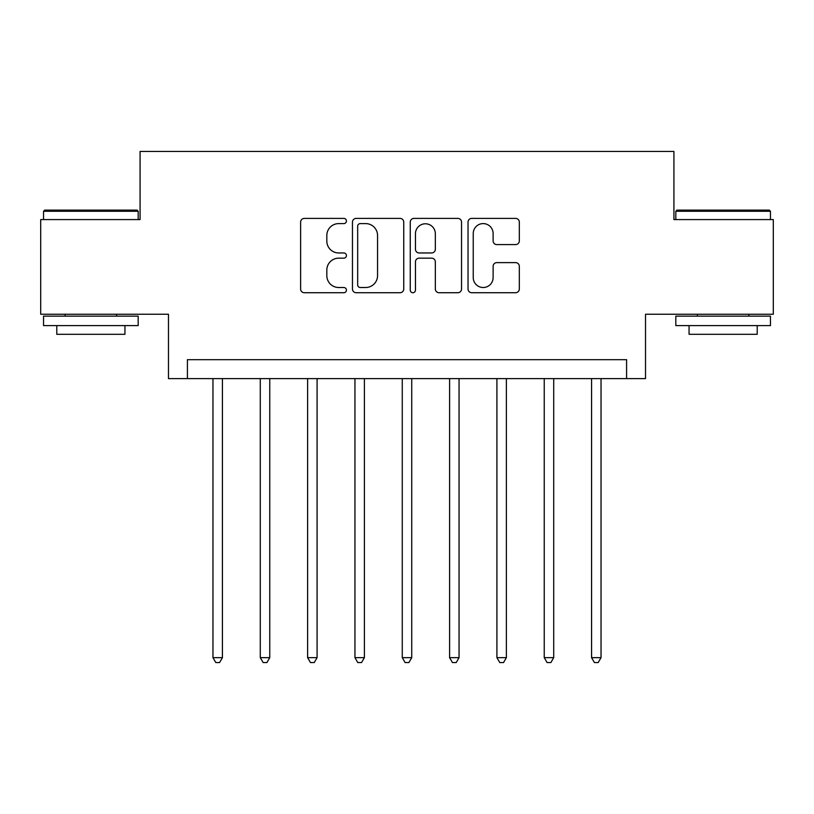 <?xml version="1.0" encoding="UTF-8"?>
<svg xmlns="http://www.w3.org/2000/svg" width="814" height="814" viewBox="0 0 814 814"><rect width="100%" height="100%" fill="white"/><g stroke="black" fill="none" stroke-linecap="round" stroke-linejoin="round"><path stroke-width="1.22" d="M346.428 221.001A2.605 2.605 0 0 0 343.823 218.396L304.334 218.396A3.714 3.714 0 0 0 300.62 222.11L300.62 289.001A3.714 3.714 0 0 0 304.334 292.725L343.823 292.725A2.605 2.605 0 0 0 346.428 290.12A2.605 2.605 0 0 0 343.823 287.515L338.716 287.515A11.895 11.895 0 0 1 326.821 275.631L326.821 270.055A11.895 11.895 0 0 1 338.716 258.16L343.823 258.16A2.605 2.605 0 0 0 346.428 255.555A2.605 2.605 0 0 0 343.823 252.961L338.716 252.961A11.895 11.895 0 0 1 326.821 241.066L326.821 235.49A11.895 11.895 0 0 1 338.716 223.596L343.823 223.596A2.605 2.605 0 0 0 346.428 221.001M515.608 244.597A3.714 3.714 0 0 0 519.322 240.883L519.322 222.11A3.714 3.714 0 0 0 515.608 218.396L471.754 218.396A3.714 3.714 0 0 0 468.04 222.11L468.04 289.001A3.714 3.714 0 0 0 471.754 292.725L515.608 292.725A3.714 3.714 0 0 0 519.322 289.001L519.322 266.331A3.714 3.714 0 0 0 515.608 262.617L496.845 262.617A3.714 3.714 0 0 0 493.121 266.331L493.121 277.574A9.941 9.941 0 0 1 483.18 287.515A9.941 9.941 0 0 1 473.239 277.574L473.239 233.537A9.941 9.941 0 0 1 483.18 223.596A9.941 9.941 0 0 1 493.121 233.537L493.121 240.883A3.714 3.714 0 0 0 496.845 244.597L515.608 244.597M626.587 378.602L645.522 378.602L645.522 314.245L773.3 314.245L773.3 219.587L673.921 219.587L673.921 151.445L140.079 151.445L140.079 219.587L40.7 219.587L40.7 314.245L168.478 314.245L168.478 378.602L626.587 378.602L626.587 359.676L187.413 359.676L187.413 378.602M403.744 222.11A3.714 3.714 0 0 0 400.03 218.396L356.176 218.396A3.714 3.714 0 0 0 352.462 222.11L352.462 289.001A3.714 3.714 0 0 0 356.176 292.725L400.03 292.725A3.714 3.714 0 0 0 403.744 289.001L403.744 222.11M413.97 218.396L457.824 218.396A3.714 3.714 0 0 1 461.538 222.11L461.538 289.001A3.714 3.714 0 0 1 457.824 292.725L439.051 292.725A3.714 3.714 0 0 1 435.337 289.001L435.337 261.874A3.714 3.714 0 0 0 431.624 258.16L419.169 258.16A3.714 3.714 0 0 0 415.455 261.874L415.455 290.12A2.605 2.605 0 0 1 412.851 292.725A2.605 2.605 0 0 1 410.256 290.12L410.256 222.11A3.714 3.714 0 0 1 413.97 218.396M360.266 223.596A2.605 2.605 0 0 0 357.672 226.2L357.672 284.92A2.605 2.605 0 0 0 360.266 287.515L365.659 287.515A11.895 11.895 0 0 0 377.554 275.631L377.554 235.49A11.895 11.895 0 0 0 365.659 223.596L360.266 223.596M435.337 233.73A9.941 9.941 0 0 0 425.396 223.789A9.941 9.941 0 0 0 415.455 233.73L415.455 249.237A3.714 3.714 0 0 0 419.169 252.961L431.624 252.961A3.714 3.714 0 0 0 435.337 249.237L435.337 233.73M212.963 378.602L212.963 657.641L222.425 657.641L222.425 378.602M222.425 657.641L219.587 662.555L215.802 662.555L212.963 657.641M260.287 378.602L260.287 657.641L269.76 657.641L269.76 378.602M269.76 657.641L266.921 662.555L263.126 662.555L260.287 657.641M307.621 378.602L307.621 657.641L317.084 657.641L317.084 378.602M317.084 657.641L314.245 662.555L310.46 662.555L307.621 657.641M354.945 378.602L354.945 657.641L364.407 657.641L364.407 378.602M364.407 657.641L361.569 662.555L357.784 662.555L354.945 657.641M402.269 378.602L402.269 657.641L411.731 657.641L411.731 378.602M411.731 657.641L408.893 662.555L405.107 662.555L402.269 657.641M44.678 210.124L137.057 210.124L138.187 211.264L43.539 211.264L44.678 210.124M90.863 325.6L43.539 325.6L43.539 316.137L138.187 316.137L138.187 325.6L90.863 325.6M124.939 325.6L124.939 334.31L56.787 334.31L56.787 325.6M676.943 210.124L769.322 210.124L770.461 211.264L675.813 211.264L676.943 210.124M723.137 325.6L675.813 325.6L675.813 316.137L770.461 316.137L770.461 325.6L723.137 325.6M757.213 325.6L757.213 334.31L689.061 334.31L689.061 325.6M449.593 378.602L449.593 657.641L459.055 657.641L459.055 378.602M459.055 657.641L456.216 662.555L452.431 662.555L449.593 657.641M496.916 378.602L496.916 657.641L506.379 657.641L506.379 378.602M506.379 657.641L503.54 662.555L499.755 662.555L496.916 657.641M544.24 378.602L544.24 657.641L553.713 657.641L553.713 378.602M553.713 657.641L550.875 662.555L547.079 662.555L544.24 657.641M591.575 378.602L591.575 657.641L601.037 657.641L601.037 378.602M601.037 657.641L598.198 662.555L594.413 662.555L591.575 657.641M43.539 219.587L43.539 211.264M65.12 316.137L65.12 314.245M116.606 316.137L116.606 314.245M138.187 219.587L138.187 211.264M675.813 219.587L675.813 211.264M697.394 316.137L697.394 314.245M748.88 316.137L748.88 314.245M770.461 219.587L770.461 211.264"/></g></svg>

